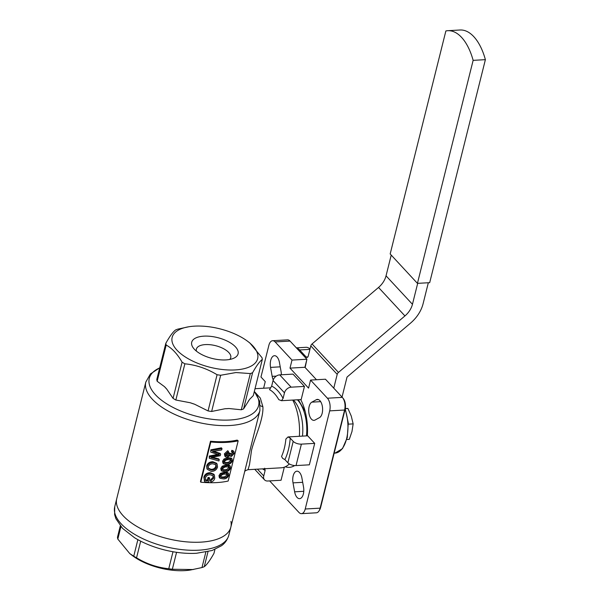 <?xml version="1.0" encoding="UTF-8"?>
<svg xmlns="http://www.w3.org/2000/svg" width="600" height="600" viewBox="0 0 600 600"><rect width="100%" height="100%" fill="white"/><g stroke="black" fill="none" stroke-linecap="round" stroke-linejoin="round"><path stroke-width="0.9" d="M307.005 435.855L307.522 429.12M305.175 411.457L298.335 399.75M306.457 435.885A30.945 15.69 -93.3 0 0 297.39 399.803M302.46 436.118A30.945 15.69 -93.3 0 0 293.4 400.028A30.945 15.69 86.7 0 1 302.647 425.393A30.945 15.69 86.7 0 1 302.46 436.118M129.938 553.71L132.225 555.465A43.29 19.492 14 0 0 190.515 570L201.983 567.555A49.515 22.29 -166 0 0 204.263 566.685C206.888 564.705 210.12 560.273 213.952 553.373L214.935 549.435M176.565 552.315L172.343 569.257L193.305 569.535M172.343 569.257A49.515 22.29 -166 0 1 168.757 568.725C157.47 567.607 146.73 563.97 136.538 557.82A49.515 22.29 -166 0 1 133.748 556.2L129.788 553.597L117.817 539.07A49.515 22.29 -166 0 1 117.608 538.185A49.515 22.29 -166 0 1 117.458 537.308L120.315 525.847M254.843 392.04L260.34 398.123L262.897 406.793C263.572 419.243 255.165 436.125 251.542 450.255L249.51 464.685L248.01 469.695C245.752 470.445 244.627 471.12 244.627 471.713L259.92 410.513A58.793 26.475 -166 0 1 230.002 425.505A58.793 26.475 -166 0 1 170.685 412.418A58.793 26.475 -166 0 1 145.822 382.065L114.735 506.737A58.793 26.475 14 0 0 114.667 512.467A58.793 26.475 14 0 0 171.458 548.01A58.793 26.475 14 0 0 228.833 535.185L230.843 527.145A58.793 26.475 -166 0 1 200.917 542.138A58.793 26.475 -166 0 1 141.6 529.05A58.793 26.475 -166 0 1 116.738 498.697A58.793 26.475 14 0 0 116.67 504.428A58.793 26.475 14 0 0 173.46 539.97A58.793 26.475 14 0 0 230.843 527.145A58.793 26.475 14 0 0 230.91 521.415M208.005 551.662L204.263 566.685M205.822 552.135L201.983 567.555M172.995 551.745L168.757 568.725M140.692 541.178L136.538 557.82M137.865 539.678L133.748 556.2M120.938 526.582L117.817 539.07M346.8 439.507L349.282 439.365L351.96 431.58L353.145 423.885L351.285 416.13L347.933 408.457L345.285 408.435M348.345 424.155L353.145 423.885M345.255 408.607L347.933 408.457M391.222 255.09L386.048 275.812A18.57 13.643 137.2 0 1 378.525 287.452L312.053 343.942A3.098 2.272 -42.8 0 0 310.8 345.885L308.295 355.897A3.098 1.567 86.7 0 1 307.043 357.442A3.098 1.567 86.7 0 1 306.202 357.038L299.632 349.957A15.473 7.845 -93.3 0 0 296.468 347.985M296.347 347.858L306.06 347.303A15.473 7.845 86.7 0 1 310.005 349.058M333.765 388.155L337.207 374.362A3.098 2.272 -42.8 0 1 338.46 372.428L404.933 315.93A18.57 13.643 137.2 0 0 412.455 304.298L417.683 283.35M428.332 282.743L423.105 303.69A30.945 22.732 -42.8 0 1 410.572 323.085L347.025 377.085L342.038 397.065M445.875 30.953A50.438 25.582 86.7 0 1 447.795 30.697A50.438 25.582 86.7 0 1 473.138 60.36L417.435 283.365L390.173 253.958L445.875 30.953M447.795 30.697L460.043 30A50.438 25.582 86.7 0 1 485.385 59.662L429.69 282.668L417.435 283.365M485.385 59.662L473.138 60.36M204.885 481.942L204.21 477.945C205.178 474.967 207.345 473.475 210.697 473.475L214.373 474.982L214.755 478.215C214.305 480.225 213 481.5 210.855 482.04L210.825 480.825L213.615 478.2L213.36 475.965L210.42 474.803C207.9 474.683 206.25 475.725 205.455 477.93L205.89 480.668A61.89 27.862 14 0 0 207.862 480.772L208.493 478.245A61.89 27.862 14 0 0 209.678 478.298L208.718 482.145A61.89 27.862 14 0 1 204.885 481.942L204.315 480.862M205.74 480.412L205.485 479.903M209.678 478.298L209.19 477.525A60.345 27.172 14 0 1 208.035 477.48L208.493 478.245M207.862 480.772L207.405 480.007L208.035 477.48M205.53 479.903A60.345 27.172 14 0 0 207.405 480.007M213.615 478.2L213.03 477.428L213.007 475.597M210.825 480.825L210.292 480.053L213.03 477.428M210.292 480.053L210.847 482.04M210.697 473.475L210.21 472.702L213.765 474.18L214.373 474.982M204.21 477.945L203.858 477.18C204.817 474.21 206.933 472.717 210.21 472.702M204.487 481.178L203.858 477.18M208.252 468.158L211.103 469.312C213.42 469.395 214.995 468.375 215.812 466.268L215.73 464.55M213 463.822C210.638 463.74 209.055 464.707 208.245 466.725L208.403 468.533L211.59 470.085C213.968 470.168 215.572 469.155 216.397 467.04L216.053 464.888L213 463.822M215.812 466.268L216.397 467.04M211.103 469.312L211.59 470.085M207.03 466.643C208.05 463.882 210.157 462.502 213.345 462.502L217.095 463.987L217.553 467.025C216.555 469.92 214.455 471.382 211.245 471.412L207.255 469.29L206.678 465.877C207.69 463.125 209.752 461.737 212.865 461.73L216.517 463.23M213.345 462.502L212.865 461.73M206.91 468.585L206.678 465.877M217.545 454.41L218.01 455.205L219.24 454.912L210.78 452.145L210.817 449.82L221.407 447.817L222.015 448.59L221.678 449.955L212.438 451.522L214.17 452.115L213.735 451.342M218.01 455.205L209.625 456.795L209.272 456.03L217.455 454.433M214.17 452.115L220.642 454.11L220.245 455.707L210.938 457.537L219.27 459.615L218.933 460.98L209.265 458.25L209.625 456.795M222.015 448.59L211.17 450.585M210.78 452.145L210.817 449.82M218.663 454.14L219.24 454.912M209.265 458.25L209.272 456.03M219.27 459.615L218.655 458.842L212.535 457.327L212.978 458.1M220.642 454.11L220.028 453.338L213.728 451.35M220.8 476.925L223.11 476.963C224.76 477.03 226.02 476.257 226.905 474.653L226.642 473.498M224.85 474.112C223.118 474.022 221.767 474.743 220.808 476.272L221.085 477.405L223.95 477.72C225.66 477.772 226.95 477 227.835 475.395L227.558 474.248L224.85 474.112M226.905 474.653L227.835 475.395M223.11 476.963L223.95 477.72M221.153 474.188L225.15 472.905L228.428 473.25L228.81 475.23C227.752 477.645 226.035 478.875 223.65 478.928L220.05 478.298L219.72 476.347L221.153 474.188L220.403 473.423L224.303 472.155L227.475 472.493L228.428 473.25M225.15 472.905L224.303 472.155M219.72 476.347L218.993 475.582L220.403 473.423M220.05 478.298L219.322 477.548L218.993 475.582M222.6 469.71L224.903 469.748C226.56 469.808 227.82 469.043 228.705 467.438L228.442 466.283M226.65 466.89C224.917 466.808 223.567 467.528 222.608 469.058L222.885 470.19L225.75 470.505C227.46 470.558 228.75 469.785 229.635 468.18L229.358 467.033L226.65 466.89M228.705 467.438L229.635 468.18M224.903 469.748L225.75 470.505M222.952 466.972L226.95 465.69L230.228 466.035L230.61 468.015C229.553 470.423 227.835 471.653 225.45 471.705L221.85 471.075L221.52 469.132L222.952 466.972L222.202 466.207L226.103 464.933L229.275 465.27L230.228 466.035M226.95 465.69L226.103 464.933M221.52 469.132L220.785 468.36L222.202 466.207M221.85 471.075L221.123 470.332L220.785 468.36M224.4 462.487L226.702 462.525C228.36 462.592 229.62 461.82 230.498 460.215L230.243 459.067M228.45 459.675C226.718 459.585 225.368 460.305 224.407 461.835L224.685 462.975L227.55 463.283C229.252 463.342 230.55 462.562 231.435 460.957L231.157 459.81L228.45 459.675M230.498 460.215L231.435 460.957M226.702 462.525L227.55 463.283M224.752 459.757L228.75 458.475L232.028 458.812L232.41 460.793C231.353 463.207 229.635 464.438 227.25 464.49L223.65 463.86L223.32 461.91L224.752 459.757L224.002 458.985L227.903 457.717L231.075 458.055L232.028 458.812M228.75 458.475L227.903 457.717M223.32 461.91L222.585 461.145L224.002 458.985M223.65 463.86L222.923 463.11L222.585 461.145M230.812 453.54L231.667 455.28L233.257 453.653L233.04 452.498L232.32 452.287L232.733 451.065L233.85 451.418L234.24 453.435L231.405 456.48L230.385 456.24L229.972 455.445L227.303 457.463L225.593 456.93L225.142 454.605L228.51 451.478L228.322 452.67L226.215 454.575L226.47 455.933L227.61 456.263L229.74 454.312L229.808 453.548L230.812 453.54L228.968 452.79L229.808 453.548M230.962 455.145L231.667 455.28L230.767 454.53L232.38 452.287M225.142 454.605L224.407 453.84L227.715 450.713L228.51 451.478M224.888 456.21L224.407 453.84M232.733 451.065L231.833 450.315L232.942 450.69M231.833 450.315L231.42 451.537L232.32 452.287M233.257 453.653L232.327 452.903M228.968 452.79L228.9 453.555L229.74 454.312M227.61 456.263L226.808 455.498L228.892 453.555M226.192 455.452L226.808 455.498M228.15 481.043L238.17 440.827L237.165 440.092A58.793 26.475 14 0 1 225.99 441.6A58.793 26.475 14 0 1 210.502 441.217L200.475 481.433L200.782 482.19A60.345 27.172 14 0 0 216.675 482.588A60.345 27.172 14 0 0 228.15 481.043M238.17 440.827A60.345 27.172 14 0 1 226.702 442.373A60.345 27.172 14 0 1 210.81 441.975L210.502 441.217M210.81 441.975L200.782 482.19M235.23 369.93A44.055 19.837 -166 0 1 178.77 351.968A44.055 19.837 -166 0 1 188.7 326.782A44.055 19.837 -166 0 1 194.572 326.145A44.055 19.837 -166 0 1 248.01 341.572A44.055 19.837 -166 0 1 235.23 369.93M164.528 386.692L166.672 389.002A46.477 20.925 14 0 1 164.528 386.692L157.155 381.263A49.515 22.29 14 0 1 156.795 379.5L165.825 343.298C169.71 336.345 172.95 331.905 175.545 329.993A49.515 22.29 14 0 1 177.833 329.123L188.7 326.782M165.825 343.298A49.515 22.29 14 0 0 166.185 345.06C172.102 348.278 177.405 353.985 182.085 362.183A49.515 22.29 14 0 0 184.875 363.81C196.163 364.935 206.895 368.572 217.08 374.73A49.515 22.29 14 0 0 220.665 375.263L235.958 372.54L250.32 373.575A49.515 22.29 14 0 0 252.6 372.705L243.577 408.908L249.585 399.375L253.298 395.603L262.327 359.4C259.68 361.373 256.44 365.805 252.6 372.705M260.415 405.765L262.897 406.793M271.657 386.123A43.32 21.968 86.7 0 1 283.08 398.423L281.49 400.702L278.79 399.645A40.23 20.4 -93.3 0 0 269.513 389.655L271.657 386.123L273.053 380.535A6.188 4.545 -42.9 0 1 279.712 374.873L293.025 374.115L304.447 386.415L291.135 387.173A6.188 4.545 137.1 0 0 284.475 392.835L273.053 380.535M290.235 438.15A43.32 21.968 86.7 0 1 288.39 449.775A43.32 21.968 86.7 0 1 284.888 459.6L282.668 458.385L281.543 456.465A40.23 20.4 -93.3 0 0 284.303 448.388A40.23 20.4 -93.3 0 0 285.885 439.043L288.015 436.935L290.235 438.15L293.205 441.36A6.188 2.79 14 0 0 301.388 444.127L314.7 443.37L307.688 435.817L288.015 436.935M264.66 468.202L265.147 470.362L263.752 475.95A6.188 4.545 137.1 0 0 264.54 479.857A6.188 4.545 137.1 0 0 267.743 481.013L281.055 480.255L284.31 467.19M269.655 480.9L298.935 512.43A9.285 4.71 -93.3 0 0 301.462 513.66L316.38 512.805A9.285 4.71 -93.3 0 0 319.043 510.877A9.285 4.71 -93.3 0 0 320.13 508.155L344.603 410.025A9.285 4.71 -93.3 0 0 342.653 397.763A9.285 4.71 -93.3 0 0 342.322 397.373L325.47 379.222L310.56 380.07L308.558 388.118L289.995 368.123L304.905 367.275L306.907 359.228L305.16 367.553M342.653 397.763L343.41 398.722A8.047 4.08 86.7 0 1 345.09 409.35L320.625 507.48A8.047 4.08 86.7 0 1 319.68 509.835L319.043 510.877M289.995 368.123L291.998 360.082L306.907 359.228L290.062 341.085A9.285 4.71 -93.3 0 0 287.528 339.855L272.618 340.71A9.285 4.71 -93.3 0 0 268.86 345.36L260.97 376.995L265.252 381.615L263.61 388.222M316.478 379.733L304.905 367.275M301.913 478.02L303.525 486.967A9.285 4.71 86.7 0 1 303.36 494.01A9.285 4.71 86.7 0 1 299.603 498.66A9.285 4.71 86.7 0 1 294.63 491.82L293.017 482.865A9.285 4.71 86.7 0 1 296.94 471.173A9.285 4.71 86.7 0 1 301.913 478.02M311.827 402.15L316.275 399.728A9.285 4.71 86.7 0 1 317.355 399.405A9.285 4.71 86.7 0 1 321.728 403.912A9.285 4.71 86.7 0 1 322.17 413.287A9.285 4.71 86.7 0 1 319.493 417.623L315.045 420.053A9.285 4.71 86.7 0 1 313.965 420.368A9.285 4.71 86.7 0 1 308.827 412.455A9.285 4.71 86.7 0 1 311.827 402.15L320.663 401.647M273.255 379.875A9.285 4.71 86.7 0 1 272.168 376.35L270.555 367.395A9.285 4.71 86.7 0 1 274.478 355.702A9.285 4.71 86.7 0 1 279.45 362.543L281.062 371.498A9.285 4.71 86.7 0 1 281.347 374.775M289.335 463.942A40.23 20.4 86.7 0 1 281.34 467.798L248.01 469.695M292.748 400.065A40.23 20.4 86.7 0 1 299.362 436.29M294.705 465.562A40.23 20.4 86.7 0 1 289.327 467.347A40.23 20.4 86.7 0 1 285.293 466.793M301.388 444.127L296.04 465.577A6.188 2.79 -166 0 1 287.858 462.803L293.205 441.36M283.08 398.423L284.475 392.835M304.447 386.415L301.17 399.585L281.49 400.702M296.04 465.577L309.353 464.82L314.7 443.37M284.888 459.6L287.858 462.803M203.873 336.157A23.895 10.762 -166 0 1 232.575 344.31A23.895 10.762 -166 0 1 233.61 358.298A23.895 10.762 -166 0 1 225.93 359.91A23.895 10.762 -166 0 1 193.56 348.308A23.895 10.762 -166 0 1 203.873 336.157M229.748 359.452A17.707 7.973 14 0 0 230.745 357.683A17.707 7.973 14 0 0 223.26 348.54A17.707 7.973 14 0 0 205.395 344.595A17.707 7.973 14 0 0 196.38 349.118A17.707 7.973 14 0 0 196.433 351.15M301.462 513.66A9.285 4.71 -93.3 0 0 305.22 509.002L320.13 508.155L320.625 507.48M290.062 341.085L275.145 341.933A9.285 4.71 -93.3 0 0 272.618 340.71M345.09 409.35L344.603 410.025L329.685 410.873A9.285 4.71 -93.3 0 0 327.413 398.22L342.322 397.373M275.145 341.933L291.998 360.082M329.685 410.873L305.22 509.002M166.672 389.002L173.055 398.393A49.515 22.29 14 0 0 175.845 400.02L190.267 402.757A46.477 20.925 14 0 0 194.618 404.228L208.058 410.933A49.515 22.29 14 0 0 211.642 411.465L224.955 408.757A46.477 20.925 14 0 0 226.987 408.668A46.477 20.925 14 0 0 228.968 408.525L241.29 409.778L250.32 373.575M249.855 342.983L261.968 357.638A49.515 22.29 14 0 1 262.327 359.4M157.155 381.263L166.185 345.06M173.055 398.393L182.085 362.183M175.845 400.02L184.875 363.81M190.267 402.757L194.618 404.228M208.058 410.933L217.08 374.73M211.642 411.465L220.665 375.263M224.955 408.757L228.968 408.525M241.29 409.778A49.515 22.29 14 0 0 243.577 408.908M248.272 401.175A46.477 20.925 14 0 0 249.585 399.375M300.735 399.607A40.23 20.4 86.7 0 1 307.35 435.832M310.56 380.07L327.413 398.22M306.202 357.038L307.837 356.94M299.632 349.957L309.923 349.365M345.233 408.713L348.27 422.91L347.28 437.558L342.502 448.635L335.002 453.12A28.628 14.513 -93.3 0 0 346.748 438.06A28.628 14.513 -93.3 0 0 345.075 409.433M386.048 275.812L412.455 304.298M378.525 287.452L404.933 315.93M312.053 343.942L338.46 372.428M310.8 345.885L337.207 374.362M265.147 470.362A43.32 21.968 86.7 0 1 262.545 468.87M294.63 491.82L303.772 491.303M293.017 482.865L302.685 482.317M316.275 399.728L318.465 399.6M272.168 376.35L276.27 376.11M270.555 367.395L280.222 366.84M279.712 374.873L291.135 387.173M257.445 469.162L263.752 475.95M159.69 367.89A56.332 25.365 14 0 0 162.352 400.845A56.332 25.365 14 0 0 229.928 420A56.332 25.365 14 0 0 254.325 391.485M228.833 535.185C226.688 542.16 222.585 544.905 221.513 545.73L212.032 550.523L196.433 553.283C186.465 553.815 175.965 552.735 164.94 550.05C153.562 547.215 143.46 543.135 134.648 537.81L122.542 528.345L115.898 518.692L114.615 514.605L114.735 506.737M334.17 453.165L335.002 453.12M208.028 467.798L208.41 468.533M217.095 463.987L216.487 463.178M207.255 469.29L206.903 468.57M225.593 456.93L224.865 456.188M230.385 456.24L229.522 455.498M233.85 451.418L232.905 450.66M264.54 479.857L254.752 469.312M145.822 382.065L150.375 373.98L159.712 367.822M270.72 387.817L255.015 388.71M230.843 527.145L244.815 471.097M254.34 391.41L259.702 401.265L259.92 410.513M248.01 341.572L249.998 343.095"/></g></svg>
